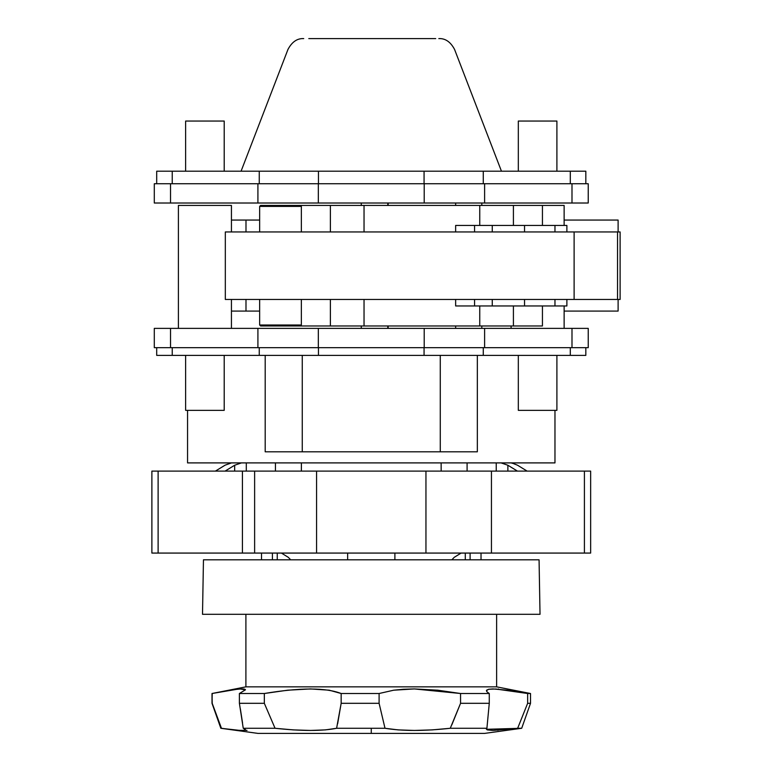 <?xml version="1.0" encoding="UTF-8"?>
<svg xmlns="http://www.w3.org/2000/svg" width="772" height="772" viewBox="0 0 772 772"><rect width="100%" height="100%" fill="white"/><g stroke="black" fill="none" stroke-linecap="round" stroke-linejoin="round"><path stroke-width="1.16" d="M564.129 311.077L618.111 311.077L618.111 299.449L618.111 311.077L564.129 311.077M231.436 311.077L259.643 311.077L245.988 311.077L245.988 299.449L245.988 311.077L231.436 311.077M564.129 220.059L618.111 220.059L564.129 220.059M231.436 220.059L259.643 220.059L231.436 220.059M481.815 325.967L481.815 328.38L481.815 325.967M387.795 325.967L387.795 328.38L387.795 325.967M481.815 205.429L481.815 203.017L481.815 205.429M361.267 328.38L361.267 325.967L361.267 328.38M361.267 203.017L361.267 205.429L361.267 203.017M618.111 231.947L618.111 220.059L618.111 231.947M245.988 231.947L245.988 220.059L245.988 231.947M301.437 325.967L542.436 325.967L542.436 305.963L542.436 325.967L330.377 325.967L330.377 299.449L330.377 325.967L260.608 325.967L259.643 325.002L259.643 299.449L259.643 325.002L260.608 325.967M301.437 205.429L542.436 205.429L513.409 205.429L513.409 225.443L513.409 205.429L479.75 205.429L479.75 225.443L479.75 205.429L364.037 205.429L364.037 231.947L364.037 205.429L260.608 205.429L259.643 206.394L260.608 205.429M330.377 231.947L330.377 205.429L330.377 231.947M364.037 299.449L364.037 325.967L364.037 299.449M479.75 305.963L479.75 325.967L479.75 305.963M513.409 305.963L513.409 325.967L513.409 305.963M542.436 225.443L542.436 205.429L542.436 225.443M336.312 231.947L302.46 231.947M225.588 231.947L619.955 231.947M526.446 225.443L554.971 225.443L554.971 231.947L554.971 225.443L566.88 225.443L566.88 231.947L566.88 225.443L524.535 225.443L524.535 231.947L524.535 225.443L492.266 225.443L492.266 231.947L492.266 225.443L524.535 225.443M566.88 305.963L566.88 299.449L566.88 305.963L554.971 305.963L554.971 299.449L554.971 305.963L566.88 305.963M620.119 299.449L620.119 231.947L617.532 231.947L617.532 299.449L620.119 299.449L620.119 231.947M574.117 231.947L617.532 231.947L617.532 299.449L574.117 299.449L574.117 231.947L225.318 231.947L225.318 299.449L574.117 299.449L574.117 231.947M336.312 299.449L302.46 299.449M225.588 299.449L619.955 299.449M524.535 305.963L474.558 305.963L492.266 305.963L492.266 299.449L492.266 305.963L524.535 305.963L524.535 299.449L524.535 305.963L554.971 305.963L526.446 305.963M456.165 225.443L492.266 225.443L455.644 225.443L455.644 231.947M456.165 305.963L474.558 305.963L474.558 299.449L474.558 305.963L455.644 305.963L455.644 299.449M474.558 231.947L474.558 225.443L474.558 231.947M301.35 325.002L259.643 325.002L301.35 325.002M259.643 231.947L259.643 206.394L259.643 231.947M301.35 206.394L259.643 206.394L301.35 206.394M224.208 355.381L224.208 410.347L224.208 355.381M185.627 410.347L185.627 355.381L185.627 410.347L224.208 410.347M483.272 355.381L156.697 355.381L172.233 355.381L172.233 347.67L172.233 355.381L259.257 355.381L259.257 347.67L259.257 355.381L424.069 355.381L424.069 347.67L424.069 355.381L483.272 355.381L483.272 347.67L483.272 355.381L570.296 355.381L483.272 355.381M585.832 355.381L570.296 355.381L570.296 347.67L570.296 355.381L585.832 355.381L585.832 347.67L585.832 355.381M318.46 347.67L318.46 355.381L318.46 347.67M154.294 347.67L588.235 347.67L588.235 328.38L571.994 328.38L588.235 328.38L588.235 347.67L571.994 347.67L571.994 328.38L484.613 328.38L571.994 328.38L571.994 347.67L484.613 347.67L484.613 328.38L424.204 328.38L484.613 328.38L484.613 347.67L424.204 347.67L424.204 328.38L318.325 328.38L424.204 328.38L424.204 347.67L318.325 347.67L318.325 328.38L257.916 328.38L318.325 328.38L318.325 347.67L257.916 347.67L257.916 328.38L170.535 328.38L257.916 328.38L257.916 347.67L170.535 347.67L170.535 328.38L154.294 328.38L170.535 328.38L170.535 347.67L154.294 347.67L154.294 328.38L154.294 347.67M388.142 328.38L388.142 325.967L388.142 328.38M388.142 205.429L388.142 203.017L388.142 205.429M155.355 203.017L588.235 203.017L588.235 183.736L154.294 183.736L154.294 203.017L155.355 203.017M154.294 203.017L170.535 203.017L170.535 183.736L170.535 203.017L257.916 203.017L257.916 183.736L257.916 203.017L318.325 203.017L318.325 183.736L318.325 203.017L424.204 203.017L424.204 183.736L424.204 203.017L484.613 203.017L484.613 183.736L484.613 203.017L571.994 203.017L571.994 183.736L571.994 203.017L588.235 203.017L588.235 183.736L154.294 183.736L154.294 203.017M172.233 171.191L172.233 183.736L172.233 171.191L156.697 171.191L156.697 183.736L156.697 171.191L259.257 171.191L172.233 171.191M259.257 183.736L259.257 171.191L259.257 183.736M318.46 171.191L259.257 171.191L318.46 171.191L318.46 183.736L318.46 171.191L424.069 171.191L318.46 171.191M424.069 183.736L424.069 171.191L424.069 183.736M483.272 171.191L424.069 171.191L483.272 171.191L483.272 183.736L483.272 171.191L570.296 171.191L483.272 171.191M570.296 183.736L570.296 171.191L570.296 183.736M585.832 171.191L570.296 171.191L585.832 171.191L585.832 183.736L585.832 171.191M335.183 38.6L327.868 38.6M245.737 159.09L287.975 49.408C291.98 41.871 297.23 38.272 303.724 38.6C297.23 38.272 291.98 41.871 287.975 49.408L241.076 171.191M454.554 49.408L501.453 171.191L454.554 49.408C450.549 41.871 445.299 38.272 438.805 38.6C445.299 38.272 450.549 41.871 454.554 49.408M414.66 38.6L407.346 38.6M404.808 38.6L337.721 38.6M224.208 121.05L224.208 171.191L224.208 121.05L185.627 121.05L185.627 171.191L185.627 121.05M222.732 121.05L187.094 121.05M556.902 121.05L556.902 171.191L556.902 121.05L518.321 121.05L518.321 171.191L518.321 121.05M555.435 121.05L519.797 121.05M231.436 205.429L231.436 231.947L231.436 205.429L178.4 205.429L178.4 328.38L178.4 205.429M231.436 299.449L231.436 328.38L231.436 299.449M564.129 205.429L564.129 225.443L564.129 205.429L542.436 205.429M564.129 305.963L564.129 328.38L564.129 305.963M511.093 328.38L511.093 325.967L511.093 328.38M156.697 347.67L156.697 355.381L156.697 347.67M556.902 355.381L556.902 410.347L556.902 355.381M518.321 410.347L518.321 355.381L518.321 410.347L556.902 410.347M519.797 410.347L555.435 410.347M477.337 451.813L477.337 355.381L477.337 451.813L265.192 451.813L477.337 451.813M554.971 410.347L554.971 462.901L554.971 410.347M187.557 462.901L187.557 410.347L187.557 462.901L554.971 462.901M440.272 355.381L440.272 451.813L440.272 355.381M302.257 355.381L302.257 451.813L302.257 355.381M265.192 355.381L265.192 451.813L265.192 355.381M187.094 410.347L222.732 410.347M455.644 328.38L455.644 325.967M455.644 205.429L455.644 203.017M530.325 703.311L527.643 703.311L517.655 728.276L492.932 730.447L487.277 729.897L486.418 729.212L486.91 728.276L450.269 728.276L486.91 728.276L489.274 703.311L489.274 693.507L460.556 693.507L460.556 703.311L450.269 728.276C424.118 731.152 402.366 731.152 385.006 728.276L379.1 703.311L379.1 693.507L341.156 693.507L341.156 703.311L336.611 728.276C322.3 731.152 301.784 731.152 275.054 728.276L264.333 703.311L264.333 693.507L239.397 693.507L239.397 703.311L243.248 728.276L245.467 729.791C244.994 731.007 236.994 730.505 221.458 728.276L212.203 703.311L212.01 693.507L245.901 686.848L496.628 686.848L496.628 614.309L496.628 686.848L530.518 693.507L530.518 703.311L530.518 693.507L527.643 693.507L527.643 703.311L517.655 728.276L521.071 728.276L486.447 729.299M486.91 728.276L489.274 703.311L460.556 703.311L489.274 703.311L489.274 693.507L486.814 691.664L486.592 690.197L488.628 689.261L492.893 688.933L507.32 690.197L527.643 693.507L527.643 703.311M486.408 690.728L488.628 689.261L495.798 689.01L527.643 693.507M450.269 728.276L432.291 729.887L414.381 730.447L398.149 729.897L385.006 728.276L336.611 728.276L385.006 728.276L379.1 703.311L341.156 703.311L379.1 703.311L379.1 693.507L393.71 690.197L403.389 689.261L414.294 688.933L460.556 693.507L460.556 703.311L451.813 724.879M336.611 728.276L325.456 729.887L310.566 730.447L293.273 729.897L275.054 728.276L243.248 728.276L275.054 728.276L264.333 703.311L239.397 703.311L264.333 703.311L264.333 693.507C300.202 687.534 325.813 687.534 341.156 693.507L341.156 703.311L337.634 723.74M245.428 729.627L243.865 730.389L239.127 730.331L220.831 728.276L212.01 703.311L220.831 728.276L221.458 728.276L212.01 703.311L212.203 693.507L225.82 690.998C238.606 688.74 245.149 688.344 245.467 689.821L239.397 693.507L264.333 693.507L287.686 690.197L310.489 688.933L329.248 690.197L341.156 693.507L379.1 693.507L393.71 690.197L414.294 688.933L437.753 690.197L460.556 693.507L489.274 693.507L486.814 691.664L486.592 690.197M484.025 733.4L258.504 733.4M371.264 733.4L484.575 733.4L371.264 733.4L371.264 728.276L371.264 733.4L257.954 733.4L371.264 733.4M497.081 729.887L497.988 730.302M498.635 689.01L497.583 689.251M203.461 559.816L539.068 559.816L540.024 614.309L202.505 614.309L203.461 559.816L202.505 614.309L540.024 614.309L539.068 559.816L203.461 559.816M530.325 693.507L496.628 686.848L245.901 686.848L245.901 614.309L245.901 686.848L212.01 693.507L236.425 689.377L240.333 689L245.467 689.821M244.618 730.283L247.011 730.399M239.397 693.507L239.397 703.311M244.666 728.98L245.322 729.482M240.343 708.783L242.553 723.065M272.42 559.816L272.42 553.07L272.42 559.816M470.109 553.07L470.109 559.816L470.109 553.07M277.245 559.816L277.245 553.07L277.245 559.816M325.871 471.103L316.578 471.103L316.578 553.07L425.951 553.07L425.951 471.103L325.871 471.103L425.951 471.103L425.951 553.07L491.446 553.07L491.446 471.103L425.951 471.103L491.446 471.103L491.446 553.07L590.648 553.07L590.648 471.103L584.414 471.103L584.414 553.07L584.414 471.103L491.446 471.103L590.648 471.103L590.648 553.07L316.578 553.07L316.578 471.103L254.625 471.103L254.625 553.07L316.578 553.07L254.625 553.07L254.625 471.103L242.427 471.103L242.427 553.07L254.625 553.07L242.427 553.07L242.427 471.103L158.115 471.103L158.115 553.07L242.427 553.07L158.115 553.07L158.115 471.103L151.881 471.103L151.881 553.07L158.115 553.07L151.881 553.07L151.881 471.103L325.871 471.103M215.407 471.103L225.067 465.178L231.484 462.901L225.067 465.178L215.407 471.103M517.462 465.178L527.122 471.103L517.462 465.178L512.975 463.422L517.462 465.178M511.045 462.901L512.975 463.422L511.045 462.901M246.297 471.103L246.297 462.901L246.297 471.103M241.453 462.901L234.659 465.236L234.659 471.103L234.659 465.236L225.096 471.103L234.659 465.236L241.453 462.901M275.44 471.103L275.44 462.901L275.44 471.103M347.641 559.816L347.641 553.07M465.284 553.07L465.284 559.816L465.284 553.07M290.697 559.816L288.274 557.307L281.404 553.07L288.274 557.307L290.697 559.816M451.832 559.816L454.254 557.307L461.125 553.07L454.254 557.307L451.832 559.816M481.024 553.07L481.024 559.816L481.024 553.07M517.433 471.103L507.87 465.236L507.87 471.103L507.87 465.236L517.433 471.103M261.505 559.816L261.505 553.07L261.505 559.816M301.37 471.103L301.398 462.901L301.36 471.103M501.076 462.901L507.87 465.236L501.076 462.901M441.169 471.103L441.13 462.901L441.159 471.103M467.089 471.103L467.089 462.901L467.089 471.103M496.232 471.103L496.232 462.901L496.232 471.103M387.795 205.429L387.795 203.017M301.35 205.429L301.35 231.947M301.35 299.449L301.35 325.967M435.717 38.6L308.79 38.6M530.518 703.311L521.698 728.276L484.575 733.4M212.01 703.311L212.01 693.507M220.831 728.276L257.954 733.4M394.888 553.07L394.888 559.816"/></g></svg>
